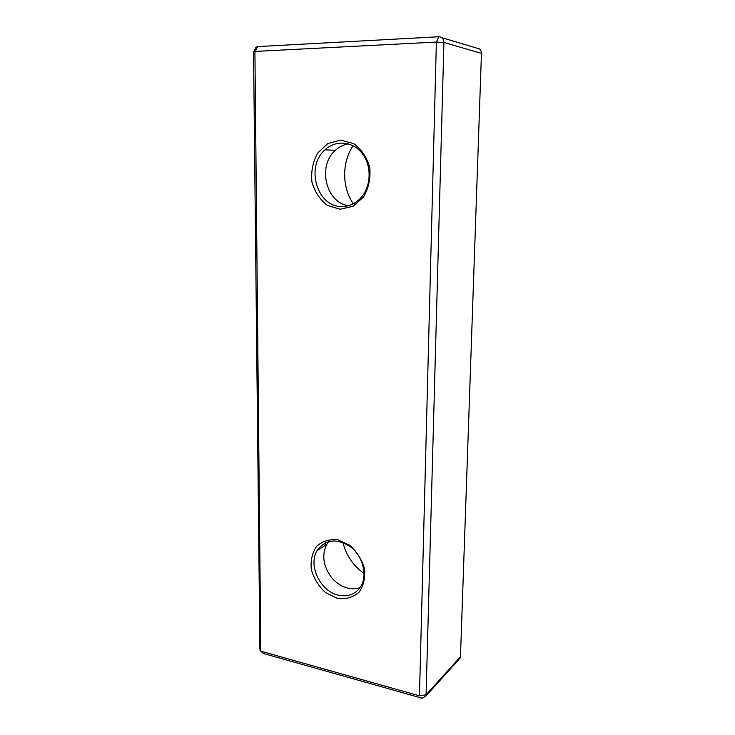 <?xml version="1.0" encoding="UTF-8"?>
<svg xmlns="http://www.w3.org/2000/svg" width="735" height="735" viewBox="0 0 735 735"><rect width="100%" height="100%" fill="white"/><g stroke="black" fill="none" stroke-linecap="round" stroke-linejoin="round"><path stroke-width="1.1" d="M340.121 209.254L327.47 205.46C319.955 199.736 314.773 191.927 311.943 182.023C310.914 171.65 312.788 162.031 317.566 153.165L327.755 143.582L340.617 140.109L353.599 143.573C361.455 149.297 366.838 157.299 369.769 167.571C370.725 178.32 368.639 188.142 363.531 197.026L352.984 206.296L340.121 209.254M257.801 46.581L254.926 51.441L260.787 651.182L419.455 695.815L436.379 42.07L254.926 51.441L253.538 52.222L259.924 650.135L263.378 653.479L422.221 698.232L425.841 696.109L426.079 694.805L443.931 42.455C443.71 38.845 442.011 36.943 438.841 36.75L257.801 46.581L256.037 47.15L253.538 52.222M337.31 598.373L325.678 592.704C318.751 586.392 313.983 578.748 311.364 569.781C310.418 560.759 312.145 552.959 316.546 546.362C322.334 541.199 329.399 539.012 337.733 539.784L349.658 545.26C356.861 551.636 361.813 559.464 364.505 568.743C365.387 578.041 363.494 585.96 358.809 592.511C352.763 597.481 345.597 599.438 337.31 598.373M341.426 206.498C316.996 206.93 305.264 166.707 324.989 149.848C335.748 139.632 352.993 141.184 362.392 153.698C371.928 166.073 371.184 186.442 360.986 197.697C355.437 203.687 348.923 206.627 341.426 206.498M338.523 595.203C320.414 591.528 307.892 565.417 317.07 550.662C325.283 539.325 336.345 537.983 350.273 546.638C362.153 555.495 367.445 573.41 361.62 584.922C356.613 593.816 348.914 597.243 338.523 595.203M348.583 205.625C325.972 203.108 317.033 165.935 335.408 150.289C339.202 146.816 343.502 144.657 348.316 143.821M457.51 660.012L460.22 657.963L460.468 656.75L481.462 53.37C481.278 50.063 479.707 48.308 476.739 48.124L441.763 37.632M360.04 587.596C356.218 588.946 352.166 589.121 347.885 588.138L344.017 586.897C338.936 584.784 334.572 581.394 330.925 576.745C323.106 565.601 321.719 554.806 326.772 544.359L328.729 541.511M324.447 545.866L325.945 542.494M353.269 203.76C341.95 187.379 341.729 162.564 353.076 145.714M364.091 573.52C353.259 565.775 346.213 555.449 342.951 542.522M259.519 648.196L260.787 651.182L259.924 650.135M438.841 36.75L436.379 42.07L443.931 42.455L481.462 53.37M263.378 653.479L260.787 651.182M421.697 697.772L422.221 698.232M460.468 656.75L426.079 694.805L419.455 695.815M324.989 149.848L335.408 150.289M317.07 550.662L326.772 544.359M460.22 657.963L425.841 696.109"/></g></svg>
